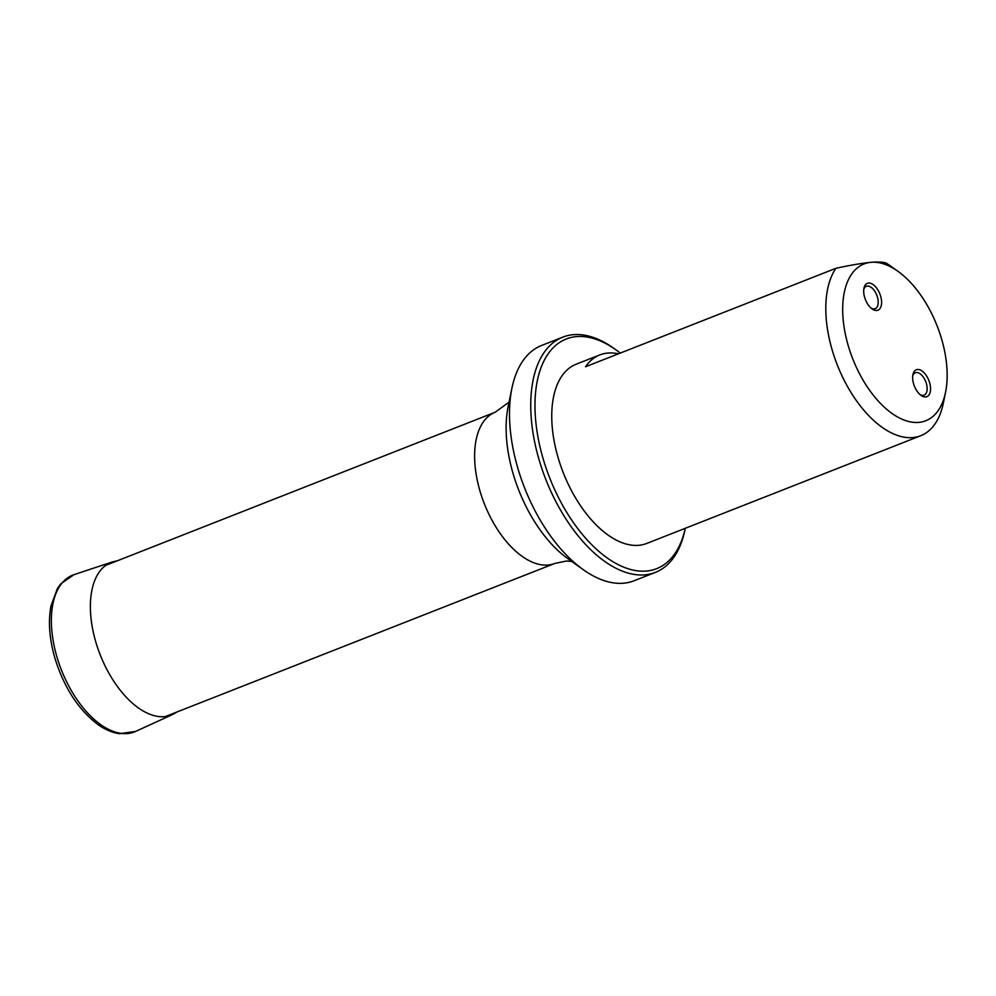 <?xml version="1.0" encoding="UTF-8"?>
<svg xmlns="http://www.w3.org/2000/svg" width="996" height="996" viewBox="0 0 996 996"><rect width="100%" height="100%" fill="white"/><g stroke="black" fill="none" stroke-linecap="round" stroke-linejoin="round"><path stroke-width="1.49" d="M925.682 396.943A14.442 7.756 -111.5 0 1 921.063 395.4A14.442 7.756 -111.5 0 1 913.618 383.921A14.442 7.756 -111.5 0 1 912.909 374.67A14.442 7.756 -111.5 0 1 927.164 376.936A14.442 7.756 -111.5 0 1 925.682 396.943M876.729 310.491A14.442 7.756 -111.5 0 1 872.11 308.934A14.442 7.756 -111.5 0 1 864.677 297.468A14.442 7.756 -111.5 0 1 863.968 288.205A14.442 7.756 -111.5 0 1 878.211 290.483A14.442 7.756 -111.5 0 1 876.729 310.491M618.379 353.829A96.313 51.755 68.5 0 0 607.797 353.057A96.313 51.755 68.5 0 0 599.829 354.912A96.313 51.755 68.5 0 0 585.511 366.752L835.93 268.298C849.825 265.272 861.54 263.28 871.077 262.309A84.274 45.281 -111.5 0 1 898.019 271.36A84.274 45.281 -111.5 0 1 945.553 392.275A84.274 45.281 -111.5 0 1 862.424 379.028A84.274 45.281 -111.5 0 1 871.077 262.309C879.754 261.674 885.17 262.16 887.324 263.766A96.313 51.755 -111.5 0 1 889.005 264.936L898.019 271.36M945.553 392.275L943.337 403.119A96.313 51.755 -111.5 0 1 920.727 435.725L646.69 543.467A96.313 51.755 -111.5 0 1 563.288 472.776A96.313 51.755 -111.5 0 1 576.211 364.2L599.829 354.912M920.727 435.725A96.313 51.755 -111.5 0 1 844.16 380.26A96.313 51.755 -111.5 0 1 835.93 268.298M620.259 353.094A123.404 66.309 68.5 0 0 615.951 349.857A123.404 66.309 68.5 0 0 536.632 428.716A123.404 66.309 68.5 0 0 646.392 571.057A123.404 66.309 68.5 0 0 685.273 528.303M685.285 528.291L685.011 529.611A126.417 67.927 -111.5 0 1 655.343 572.414L634.079 580.768A126.417 67.927 -111.5 0 1 623.62 583.208A126.417 67.927 -111.5 0 1 583.208 569.637A126.417 67.927 -111.5 0 1 511.907 388.278A126.417 67.927 -111.5 0 1 541.575 345.475L562.827 337.121A126.417 67.927 -111.5 0 1 613.698 348.251L615.951 349.857M655.343 572.414A126.417 67.927 -111.5 0 1 644.885 574.854A126.417 67.927 -111.5 0 1 542.447 470.311A126.417 67.927 -111.5 0 1 562.827 337.121M871.176 308.2A12.039 6.474 68.5 0 0 875.16 308.71A12.039 6.474 68.5 0 0 876.766 295.14A12.039 6.474 68.5 0 0 866.346 286.3A12.039 6.474 68.5 0 0 863.781 289.388M920.117 394.653A12.039 6.474 68.5 0 0 924.101 395.163A12.039 6.474 68.5 0 0 925.72 381.593A12.039 6.474 68.5 0 0 915.287 372.765A12.039 6.474 68.5 0 0 912.722 375.853M165.274 716.585L554.722 563.462A81.261 43.662 -111.5 0 1 484.355 503.802A81.261 43.662 -111.5 0 1 495.249 412.195L105.8 565.33M511.907 388.278L508.134 406.704A105.95 56.921 68.5 0 0 567.894 558.706L583.208 569.637M117.416 560.76L112.411 561.906A82.058 44.085 68.5 0 0 96.014 642.706A82.058 44.085 68.5 0 0 172.445 714.58L176.89 712.016M112.411 561.906L73.99 574.667A84.249 45.268 68.5 0 0 57.146 657.621A84.249 45.268 68.5 0 0 135.63 731.413L172.445 714.58M554.722 563.462L566.463 561.022L571.704 561.42M495.249 412.195L509.068 402.135M73.99 574.667L60.756 583.868L57.395 588.574L50.97 606.004C48.032 621.79 49.414 639.382 55.104 658.779C64.217 687.75 78.385 709.588 97.608 724.279C104.929 729.57 112.262 732.695 119.607 733.691L135.63 731.413"/></g></svg>
